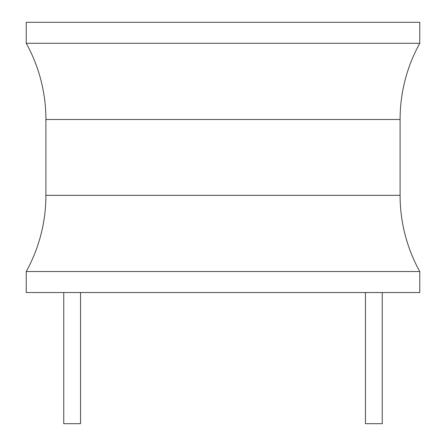 <?xml version="1.0" encoding="UTF-8"?>
<svg xmlns="http://www.w3.org/2000/svg" width="446" height="446" viewBox="0 0 446 446"><rect width="100%" height="100%" fill="white"/><g stroke="black" fill="none" stroke-linecap="round" stroke-linejoin="round"><path stroke-width="0.67" d="M419.764 271.536L419.764 292.526L26.236 292.526L26.236 271.536A157.41 157.41 0 0 0 45.91 195.331L45.91 119.495A157.41 157.41 0 0 0 26.236 43.29L419.764 43.29A157.41 157.41 0 0 0 400.09 119.495L400.09 195.331A157.41 157.41 0 0 0 419.764 271.536L26.236 271.536M419.764 43.29L419.764 22.3L26.236 22.3L26.236 43.29M365.458 292.526L365.458 423.7L382.25 423.7L382.25 292.526M80.542 292.526L80.542 423.7L63.75 423.7L63.75 292.526M45.91 119.495L400.09 119.495M400.09 195.331L45.91 195.331"/></g></svg>
